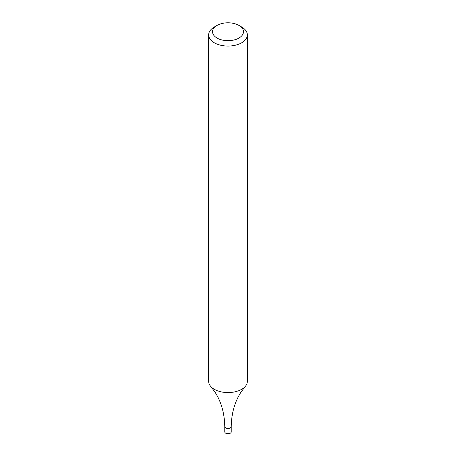 <?xml version="1.0" encoding="UTF-8"?>
<svg xmlns="http://www.w3.org/2000/svg" width="456" height="456" viewBox="0 0 456 456"><rect width="100%" height="100%" fill="white"/><g stroke="black" fill="none" stroke-linecap="round" stroke-linejoin="round"><path stroke-width="0.68" d="M238.944 25.416L241.68 26.995A19.346 11.166 180 0 1 247.346 34.895A19.346 11.166 180 0 1 241.68 42.79A19.346 11.166 180 0 1 220.596 45.212A19.346 11.166 180 0 1 208.654 34.895A19.346 11.166 180 0 1 214.32 26.995L217.056 25.416A15.475 8.938 180 0 1 238.944 25.416A15.475 8.938 180 0 1 238.944 38.053A15.475 8.938 180 0 1 217.056 38.053A15.475 8.938 180 0 1 217.056 25.416M208.654 34.895L208.654 381.404A19.346 11.166 -0 0 0 210.723 386.426A19.346 11.166 -0 0 0 214.32 389.299A19.346 11.166 -0 0 0 241.68 389.299A19.346 11.166 -0 0 0 245.277 386.426A19.346 11.166 -0 0 0 247.346 381.404L247.346 34.895M225.72 427.933A3.226 1.864 -0 0 0 229.231 428.338A3.226 1.864 -0 0 0 231.226 426.616L231.226 426.616A3.226 1.864 -0 0 1 229.231 428.338A3.226 1.864 -0 0 1 225.72 427.933A3.226 1.864 -0 0 1 224.774 426.616L224.774 426.616A3.226 1.864 -0 0 0 225.72 427.933M210.723 386.426L214.873 391.943C221.206 401.633 224.506 413.187 224.774 426.616L224.774 431.883A3.226 1.864 -0 0 0 225.72 433.2A3.226 1.864 -0 0 0 229.231 433.605A3.226 1.864 -0 0 0 231.226 431.883L231.226 426.616C231.494 413.187 234.794 401.633 241.127 391.943L245.277 386.426"/></g></svg>
